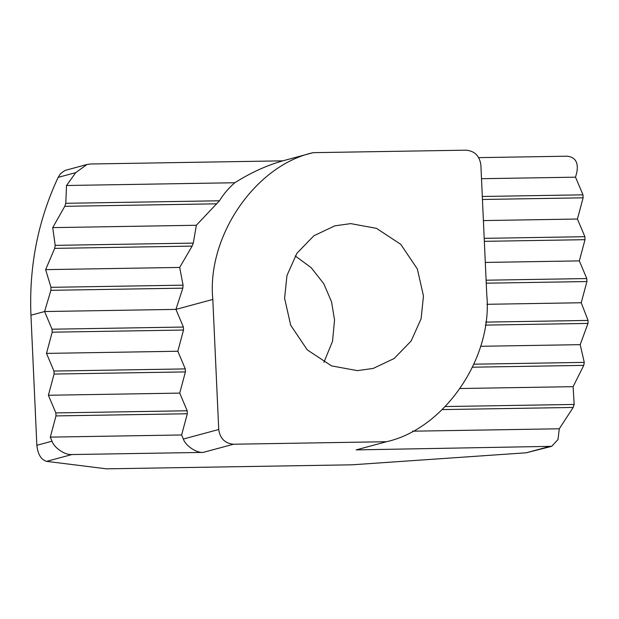 <?xml version="1.0" encoding="UTF-8"?>
<svg xmlns="http://www.w3.org/2000/svg" width="619" height="619" viewBox="0 0 619 619"><rect width="100%" height="100%" fill="white"/><g stroke="black" fill="none" stroke-linecap="round" stroke-linejoin="round"><path stroke-width="0.93" d="M234.818 182.744L66.535 185.499L75.742 172.624L86.993 164.484L90.359 163.996L282.798 160.847L313.113 152.669C255.237 165.428 206.568 236.636 212.812 299.441L218.724 429.509L183.348 439.041C185.553 445.781 196.471 453.123 203.202 452.404L71.866 454.547C65.142 455.274 54.217 447.924 52.011 441.192L50.294 437.115L55.981 415.914L187.317 413.763L187.178 410.768L179.727 393.111L185.414 371.903L185.282 368.909L177.831 351.244L183.518 330.043L183.379 327.049L175.928 309.384L182.814 288.16L183.077 285.166L179.672 267.431L192.13 246.114L193.298 243.105L196.347 225.27L219.451 200.78C223.614 194.018 228.736 188.006 234.818 182.744C250.525 172.786 266.518 165.49 282.798 160.847M86.993 164.484L65.049 170.426L60.585 173.575L58.14 177.374C38.007 220.519 28.938 266.464 30.95 315.218L36.854 445.285C37.844 454.369 41.094 459.731 46.603 461.364L106.46 468.831L352.025 464.815L526.235 452.783L551.691 446.33L356.157 449.897L386.48 441.718C444.357 428.967 493.026 357.751 486.782 294.954L480.87 164.886C479.563 155.887 474.634 150.982 466.076 150.169L313.113 152.669M478.758 157.636L567.089 156.197C575.33 157.094 578.579 162.457 576.838 172.275L575.523 177.173L481.505 178.705M183.348 439.041L181.63 434.971L50.294 437.115M203.202 452.404L233.518 444.225L386.48 441.718M442.291 409.592L573.179 407.449L559.282 428.789L557.998 439.529L551.691 446.33M233.518 444.225C224.96 443.413 220.031 438.507 218.724 429.509M323.915 362.316L332.535 341.301L334.539 319.977L331.552 301.817L323.76 283.695L311.256 267.748L295.224 255.926M423.473 295.99L421.09 318.816L411.124 341.023L394.171 358.502L373.257 368.406L357.372 370.634L331.575 365.891L307.295 349.913L290.698 325.246L284.593 298.265L286.976 275.44L296.942 253.233L313.895 235.746L334.809 225.85L350.694 223.614L376.491 228.357L400.772 244.343L417.368 269.01L423.473 295.99M181.63 434.971L187.317 413.763M472.614 367.199L583.756 365.38L584.259 362.378L473.984 364.189M583.756 365.38L573.109 386.666L460.312 388.515M573.109 386.666L574.161 404.439L445.371 406.544M485.257 325.099L587.98 323.42L580.196 344.659L584.259 362.378M580.196 344.659L480.568 346.292M573.179 407.449L574.161 404.439M559.282 428.789L412.525 431.188M587.98 323.42L588.05 320.425L485.667 322.104M183.379 327.049L52.042 329.2L44.591 311.535L50.905 290.319L182.814 288.16M177.831 351.244L46.495 353.395L52.182 332.186L52.042 329.2M52.182 332.186L183.518 330.043M486.248 283.192L586.913 281.544L581.226 302.753L588.05 320.425M581.226 302.753L486.929 304.293M212.812 299.441L175.928 309.384L44.591 311.535L30.95 315.218M484.344 241.333L585.009 239.685L579.33 260.893L586.781 278.558L586.913 281.544M586.781 278.558L486.108 280.206M183.077 285.166L50.982 287.324L50.905 290.319M579.33 260.893L485.304 262.433M179.672 267.431L45.62 269.629L54.696 248.366L192.13 246.114M50.982 287.324L45.62 269.629M482.441 199.473L583.113 197.825L577.426 219.033L584.878 236.698L585.009 239.685M584.878 236.698L484.213 238.346M193.298 243.105L55.207 245.364L54.696 248.366M575.523 177.173L582.974 194.83L482.309 196.478M219.451 200.78L65.776 203.295L66.535 185.499M577.426 219.033L483.4 220.573M196.347 225.27L52.708 227.622L64.794 206.305L216.812 203.821M55.207 245.364L52.708 227.622M582.974 194.83L583.113 197.825M65.776 203.295L64.794 206.305M179.727 393.111L48.398 395.255L54.077 374.054L185.414 371.903M187.178 410.768L55.849 412.919L48.398 395.255M185.282 368.909L53.946 371.06L46.495 353.395M55.981 415.914L55.849 412.919M54.077 374.054L53.946 371.06M58.14 177.374L75.742 172.624M52.011 441.192L36.854 445.285M46.603 461.364L71.866 454.547M548.596 446.748L526.235 452.783"/></g></svg>
